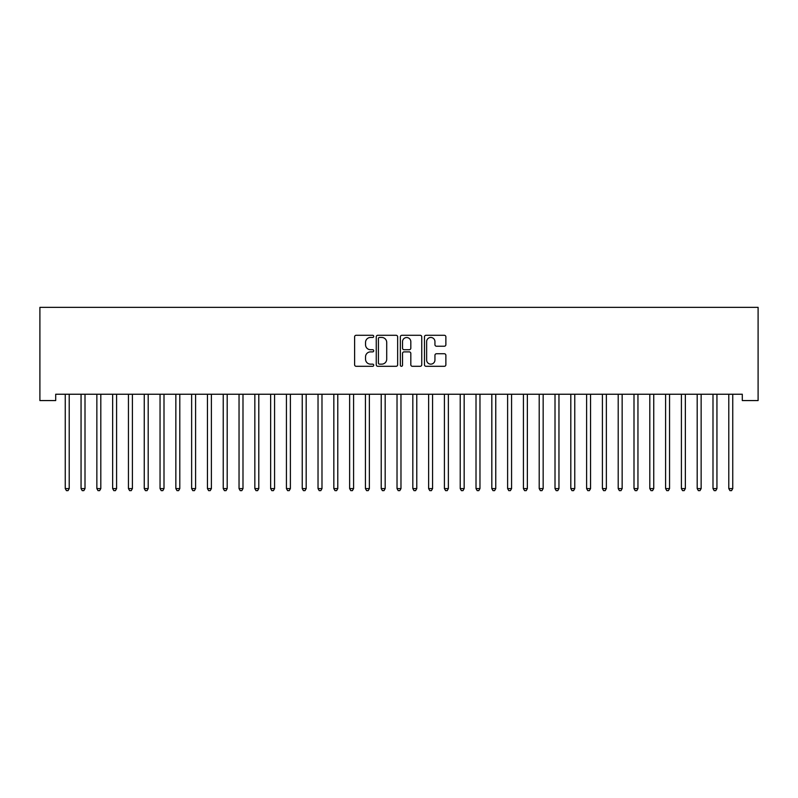 <?xml version="1.0" encoding="UTF-8"?>
<svg xmlns="http://www.w3.org/2000/svg" width="798" height="798" viewBox="0 0 798 798"><rect width="100%" height="100%" fill="white"/><g stroke="black" fill="none" stroke-linecap="round" stroke-linejoin="round"><path stroke-width="1.2" d="M373.723 336.377A1.087 1.087 0 0 0 372.636 335.29L356.157 335.29A1.546 1.546 0 0 0 354.611 336.846L354.611 364.756A1.546 1.546 0 0 0 356.157 366.302L372.636 366.302A1.087 1.087 0 0 0 373.723 365.225A1.087 1.087 0 0 0 372.636 364.137L370.501 364.137A4.958 4.958 0 0 1 365.544 359.17L365.544 356.846A4.958 4.958 0 0 1 370.501 351.888L372.636 351.888A1.087 1.087 0 0 0 373.723 350.801A1.087 1.087 0 0 0 372.636 349.714L370.501 349.714A4.958 4.958 0 0 1 365.544 344.746L365.544 342.422A4.958 4.958 0 0 1 370.501 337.464L372.636 337.464A1.087 1.087 0 0 0 373.723 336.377M444.316 346.222A1.546 1.546 0 0 0 445.873 344.676L445.873 336.846A1.546 1.546 0 0 0 444.316 335.29L426.022 335.29A1.546 1.546 0 0 0 424.466 336.846L424.466 364.756A1.546 1.546 0 0 0 426.022 366.302L444.316 366.302A1.546 1.546 0 0 0 445.873 364.756L445.873 355.3A1.546 1.546 0 0 0 444.316 353.743L436.486 353.743A1.546 1.546 0 0 0 434.94 355.3L434.94 359.988A4.15 4.15 0 0 1 430.79 364.137A4.15 4.15 0 0 1 426.641 359.988L426.641 341.614A4.15 4.15 0 0 1 430.79 337.464A4.15 4.15 0 0 1 434.94 341.614L434.94 344.676A1.546 1.546 0 0 0 436.486 346.222L444.316 346.222M742.3 394.242L55.7 394.242L55.7 400.566L39.9 400.566L39.9 307.35L758.1 307.35L758.1 400.566L742.3 400.566L742.3 394.242M397.643 336.846A1.546 1.546 0 0 0 396.097 335.29L377.793 335.29A1.546 1.546 0 0 0 376.247 336.846L376.247 364.756A1.546 1.546 0 0 0 377.793 366.302L396.097 366.302A1.546 1.546 0 0 0 397.643 364.756L397.643 336.846M401.903 335.29L420.207 335.29A1.546 1.546 0 0 1 421.753 336.846L421.753 364.756A1.546 1.546 0 0 1 420.207 366.302L412.376 366.302A1.546 1.546 0 0 1 410.82 364.756L410.82 353.434A1.546 1.546 0 0 0 409.274 351.888L404.077 351.888A1.546 1.546 0 0 0 402.531 353.434L402.531 365.225A1.087 1.087 0 0 1 401.444 366.302A1.087 1.087 0 0 1 400.357 365.225L400.357 336.846A1.546 1.546 0 0 1 401.903 335.29M379.499 337.464A1.087 1.087 0 0 0 378.412 338.551L378.412 363.05A1.087 1.087 0 0 0 379.499 364.137L381.743 364.137A4.958 4.958 0 0 0 386.711 359.17L386.711 342.422A4.958 4.958 0 0 0 381.743 337.464L379.499 337.464M410.82 341.684A4.15 4.15 0 0 0 406.681 337.544A4.15 4.15 0 0 0 402.531 341.684L402.531 348.167A1.546 1.546 0 0 0 404.077 349.714L409.274 349.714A1.546 1.546 0 0 0 410.82 348.167L410.82 341.684M65.147 394.481A1.576 1.576 -179.6 0 1 65.256 395.07A1.576 1.576 179.6 0 0 65.147 394.481L65.047 394.242M69.416 394.242L69.316 394.481A1.576 1.576 179.6 0 0 69.207 395.07L69.207 488.595L65.256 488.595L65.256 395.07M69.207 488.595L68.02 490.65L66.443 490.65L65.256 488.595M80.937 394.481A1.576 1.576 -179.6 0 1 81.057 395.07A1.576 1.576 179.6 0 0 80.937 394.481L80.847 394.242M96.738 394.481A1.576 1.576 -179.6 0 1 96.857 395.07A1.576 1.576 179.6 0 0 96.738 394.481L96.648 394.242M85.216 394.242L85.117 394.481A1.576 1.576 179.6 0 0 85.007 395.07L85.007 488.595L81.057 488.595L81.057 395.07M85.007 488.595L83.82 490.65L82.244 490.65L81.057 488.595M101.007 394.242L100.917 394.481A1.576 1.576 179.6 0 0 100.807 395.07L100.807 488.595L96.857 488.595L96.857 395.07M100.807 488.595L99.62 490.65L98.034 490.65L96.857 488.595M112.538 394.481A1.576 1.576 -179.6 0 1 112.648 395.07A1.576 1.576 179.6 0 0 112.538 394.481L112.448 394.242M128.338 394.481A1.576 1.576 -179.6 0 1 128.448 395.07A1.576 1.576 179.6 0 0 128.338 394.481L128.239 394.242M116.807 394.242L116.717 394.481A1.576 1.576 179.6 0 0 116.598 395.07L116.598 488.595L112.648 488.595L112.648 395.07M116.598 488.595L115.421 490.65L113.835 490.65L112.648 488.595M132.608 394.242L132.518 394.481A1.576 1.576 179.6 0 0 132.398 395.07L132.398 488.595L128.448 488.595L128.448 395.07M132.398 488.595L131.211 490.65L129.635 490.65L128.448 488.595M144.139 394.481A1.576 1.576 -179.6 0 1 144.248 395.07A1.576 1.576 179.6 0 0 144.139 394.481L144.039 394.242M148.408 394.242L148.308 394.481A1.576 1.576 179.6 0 0 148.199 395.07L148.199 488.595L144.248 488.595L144.248 395.07M148.199 488.595L147.012 490.65L145.436 490.65L144.248 488.595M159.929 394.481A1.576 1.576 -179.6 0 1 160.049 395.07A1.576 1.576 179.6 0 0 159.929 394.481L159.839 394.242M164.208 394.242L164.109 394.481A1.576 1.576 179.6 0 0 163.999 395.07L163.999 488.595L160.049 488.595L160.049 395.07M163.999 488.595L162.812 490.65L161.236 490.65L160.049 488.595M175.73 394.481A1.576 1.576 -179.6 0 1 175.849 395.07A1.576 1.576 179.6 0 0 175.73 394.481L175.64 394.242M179.999 394.242L179.909 394.481A1.576 1.576 179.6 0 0 179.799 395.07L179.799 488.595L175.849 488.595L175.849 395.07M179.799 488.595L178.612 490.65L177.026 490.65L175.849 488.595M191.53 394.481A1.576 1.576 -179.6 0 1 191.64 395.07A1.576 1.576 179.6 0 0 191.53 394.481L191.44 394.242M195.799 394.242L195.709 394.481A1.576 1.576 179.6 0 0 195.59 395.07L195.59 488.595L191.64 488.595L191.64 395.07M195.59 488.595L194.413 490.65L192.827 490.65L191.64 488.595M207.33 394.481A1.576 1.576 -179.6 0 1 207.44 395.07A1.576 1.576 179.6 0 0 207.33 394.481L207.241 394.242M211.6 394.242L211.51 394.481A1.576 1.576 179.6 0 0 211.39 395.07L211.39 488.595L207.44 488.595L207.44 395.07M211.39 488.595L210.203 490.65L208.627 490.65L207.44 488.595M223.131 394.481A1.576 1.576 -179.6 0 1 223.241 395.07A1.576 1.576 179.6 0 0 223.131 394.481L223.031 394.242M227.4 394.242L227.31 394.481A1.576 1.576 179.6 0 0 227.191 395.07L227.191 488.595L223.241 488.595L223.241 395.07M227.191 488.595L226.004 490.65L224.428 490.65L223.241 488.595M238.921 394.481A1.576 1.576 -179.6 0 1 239.041 395.07A1.576 1.576 179.6 0 0 238.921 394.481L238.831 394.242M243.2 394.242L243.101 394.481A1.576 1.576 179.6 0 0 242.991 395.07L242.991 488.595L239.041 488.595L239.041 395.07M242.991 488.595L241.804 490.65L240.228 490.65L239.041 488.595M254.722 394.481A1.576 1.576 -179.6 0 1 254.841 395.07A1.576 1.576 179.6 0 0 254.722 394.481L254.632 394.242M258.991 394.242L258.901 394.481A1.576 1.576 179.6 0 0 258.791 395.07L258.791 488.595L254.841 488.595L254.841 395.07M258.791 488.595L257.604 490.65L256.028 490.65L254.841 488.595M270.522 394.481A1.576 1.576 -179.6 0 1 270.642 395.07A1.576 1.576 179.6 0 0 270.522 394.481L270.432 394.242M274.791 394.242L274.702 394.481A1.576 1.576 179.6 0 0 274.582 395.07L274.582 488.595L270.642 488.595L270.642 395.07M274.582 488.595L273.405 490.65L271.819 490.65L270.642 488.595M286.322 394.481A1.576 1.576 -179.6 0 1 286.432 395.07A1.576 1.576 179.6 0 0 286.322 394.481L286.233 394.242M290.592 394.242L290.502 394.481A1.576 1.576 179.6 0 0 290.382 395.07L290.382 488.595L286.432 488.595L286.432 395.07M290.382 488.595L289.205 490.65L287.619 490.65L286.432 488.595M302.123 394.481A1.576 1.576 -179.6 0 1 302.233 395.07A1.576 1.576 179.6 0 0 302.123 394.481L302.023 394.242M306.392 394.242L306.302 394.481A1.576 1.576 179.6 0 0 306.183 395.07L306.183 488.595L302.233 488.595L302.233 395.07M306.183 488.595L304.996 490.65L303.42 490.65L302.233 488.595M317.923 394.481A1.576 1.576 -179.6 0 1 318.033 395.07A1.576 1.576 179.6 0 0 317.923 394.481L317.823 394.242M322.192 394.242L322.093 394.481A1.576 1.576 179.6 0 0 321.983 395.07L321.983 488.595L318.033 488.595L318.033 395.07M321.983 488.595L320.796 490.65L319.22 490.65L318.033 488.595M333.714 394.481A1.576 1.576 -179.6 0 1 333.833 395.07A1.576 1.576 179.6 0 0 333.714 394.481L333.624 394.242M337.993 394.242L337.893 394.481A1.576 1.576 179.6 0 0 337.783 395.07L337.783 488.595L333.833 488.595L333.833 395.07M337.783 488.595L336.596 490.65L335.02 490.65L333.833 488.595M349.514 394.481A1.576 1.576 -179.6 0 1 349.634 395.07A1.576 1.576 179.6 0 0 349.514 394.481L349.424 394.242M353.783 394.242L353.694 394.481A1.576 1.576 179.6 0 0 353.584 395.07L353.584 488.595L349.634 488.595L349.634 395.07M353.584 488.595L352.397 490.65L350.811 490.65L349.634 488.595M365.314 394.481A1.576 1.576 -179.6 0 1 365.424 395.07A1.576 1.576 179.6 0 0 365.314 394.481L365.225 394.242M369.584 394.242L369.494 394.481A1.576 1.576 179.6 0 0 369.374 395.07L369.374 488.595L365.424 488.595L365.424 395.07M369.374 488.595L368.197 490.65L366.611 490.65L365.424 488.595M381.115 394.481A1.576 1.576 -179.6 0 1 381.225 395.07A1.576 1.576 179.6 0 0 381.115 394.481L381.015 394.242M385.384 394.242L385.294 394.481A1.576 1.576 179.6 0 0 385.175 395.07L385.175 488.595L381.225 488.595L381.225 395.07M385.175 488.595L383.988 490.65L382.412 490.65L381.225 488.595M396.915 394.481A1.576 1.576 -179.6 0 1 397.025 395.07A1.576 1.576 179.6 0 0 396.915 394.481L396.815 394.242M401.185 394.242L401.085 394.481A1.576 1.576 179.6 0 0 400.975 395.07L400.975 488.595L397.025 488.595L397.025 395.07M400.975 488.595L399.788 490.65L398.212 490.65L397.025 488.595M412.706 394.481A1.576 1.576 -179.6 0 1 412.825 395.07A1.576 1.576 179.6 0 0 412.706 394.481L412.616 394.242M416.985 394.242L416.885 394.481A1.576 1.576 179.6 0 0 416.775 395.07L416.775 488.595L412.825 488.595L412.825 395.07M416.775 488.595L415.588 490.65L414.012 490.65L412.825 488.595M428.506 394.481A1.576 1.576 -179.6 0 1 428.626 395.07A1.576 1.576 179.6 0 0 428.506 394.481L428.416 394.242M444.306 394.481A1.576 1.576 -179.6 0 1 444.416 395.07A1.576 1.576 179.6 0 0 444.306 394.481L444.217 394.242M460.107 394.481A1.576 1.576 -179.6 0 1 460.217 395.07A1.576 1.576 179.6 0 0 460.107 394.481L460.007 394.242M475.907 394.481A1.576 1.576 -179.6 0 1 476.017 395.07A1.576 1.576 179.6 0 0 475.907 394.481L475.808 394.242M491.698 394.481A1.576 1.576 -179.6 0 1 491.817 395.07A1.576 1.576 179.6 0 0 491.698 394.481L491.608 394.242M507.498 394.481A1.576 1.576 -179.6 0 1 507.618 395.07A1.576 1.576 179.6 0 0 507.498 394.481L507.408 394.242M523.298 394.481A1.576 1.576 -179.6 0 1 523.418 395.07A1.576 1.576 179.6 0 0 523.298 394.481L523.209 394.242M432.775 394.242L432.686 394.481A1.576 1.576 179.6 0 0 432.576 395.07L432.576 488.595L428.626 488.595L428.626 395.07M432.576 488.595L431.389 490.65L429.803 490.65L428.626 488.595M448.576 394.242L448.486 394.481A1.576 1.576 179.6 0 0 448.366 395.07L448.366 488.595L444.416 488.595L444.416 395.07M448.366 488.595L447.189 490.65L445.603 490.65L444.416 488.595M464.376 394.242L464.286 394.481A1.576 1.576 179.6 0 0 464.167 395.07L464.167 488.595L460.217 488.595L460.217 395.07M464.167 488.595L462.98 490.65L461.404 490.65L460.217 488.595M480.177 394.242L480.077 394.481A1.576 1.576 179.6 0 0 479.967 395.07L479.967 488.595L476.017 488.595L476.017 395.07M479.967 488.595L478.78 490.65L477.204 490.65L476.017 488.595M495.977 394.242L495.877 394.481A1.576 1.576 179.6 0 0 495.767 395.07L495.767 488.595L491.817 488.595L491.817 395.07M495.767 488.595L494.58 490.65L493.004 490.65L491.817 488.595M511.767 394.242L511.678 394.481A1.576 1.576 179.6 0 0 511.568 395.07L511.568 488.595L507.618 488.595L507.618 395.07M511.568 488.595L510.381 490.65L508.795 490.65L507.618 488.595M527.568 394.242L527.478 394.481A1.576 1.576 179.6 0 0 527.358 395.07L527.358 488.595L523.418 488.595L523.418 395.07M527.358 488.595L526.181 490.65L524.595 490.65L523.418 488.595M539.099 394.481A1.576 1.576 -179.6 0 1 539.209 395.07A1.576 1.576 179.6 0 0 539.099 394.481L539.009 394.242M543.368 394.242L543.278 394.481A1.576 1.576 179.6 0 0 543.159 395.07L543.159 488.595L539.209 488.595L539.209 395.07M543.159 488.595L541.972 490.65L540.396 490.65L539.209 488.595M554.899 394.481A1.576 1.576 -179.6 0 1 555.009 395.07A1.576 1.576 179.6 0 0 554.899 394.481L554.8 394.242M559.169 394.242L559.079 394.481A1.576 1.576 179.6 0 0 558.959 395.07L558.959 488.595L555.009 488.595L555.009 395.07M558.959 488.595L557.772 490.65L556.196 490.65L555.009 488.595M570.69 394.481A1.576 1.576 -179.6 0 1 570.809 395.07A1.576 1.576 179.6 0 0 570.69 394.481L570.6 394.242M574.969 394.242L574.869 394.481A1.576 1.576 179.6 0 0 574.76 395.07L574.76 488.595L570.809 488.595L570.809 395.07M574.76 488.595L573.572 490.65L571.996 490.65L570.809 488.595M586.49 394.481A1.576 1.576 -179.6 0 1 586.61 395.07A1.576 1.576 179.6 0 0 586.49 394.481L586.4 394.242M590.759 394.242L590.67 394.481A1.576 1.576 179.6 0 0 590.56 395.07L590.56 488.595L586.61 488.595L586.61 395.07M590.56 488.595L589.373 490.65L587.797 490.65L586.61 488.595M602.29 394.481A1.576 1.576 -179.6 0 1 602.41 395.07A1.576 1.576 179.6 0 0 602.29 394.481L602.201 394.242M606.56 394.242L606.47 394.481A1.576 1.576 179.6 0 0 606.36 395.07L606.36 488.595L602.41 488.595L602.41 395.07M606.36 488.595L605.173 490.65L603.587 490.65L602.41 488.595M618.091 394.481A1.576 1.576 -179.6 0 1 618.201 395.07A1.576 1.576 179.6 0 0 618.091 394.481L618.001 394.242M622.36 394.242L622.27 394.481A1.576 1.576 179.6 0 0 622.151 395.07L622.151 488.595L618.201 488.595L618.201 395.07M622.151 488.595L620.974 490.65L619.388 490.65L618.201 488.595M633.891 394.481A1.576 1.576 -179.6 0 1 634.001 395.07A1.576 1.576 179.6 0 0 633.891 394.481L633.792 394.242M638.161 394.242L638.071 394.481A1.576 1.576 179.6 0 0 637.951 395.07L637.951 488.595L634.001 488.595L634.001 395.07M637.951 488.595L636.764 490.65L635.188 490.65L634.001 488.595M649.692 394.481A1.576 1.576 -179.6 0 1 649.801 395.07A1.576 1.576 179.6 0 0 649.692 394.481L649.592 394.242M653.961 394.242L653.861 394.481A1.576 1.576 179.6 0 0 653.752 395.07L653.752 488.595L649.801 488.595L649.801 395.07M653.752 488.595L652.565 490.65L650.988 490.65L649.801 488.595M665.482 394.481A1.576 1.576 -179.6 0 1 665.602 395.07A1.576 1.576 179.6 0 0 665.482 394.481L665.392 394.242M669.761 394.242L669.662 394.481A1.576 1.576 179.6 0 0 669.552 395.07L669.552 488.595L665.602 488.595L665.602 395.07M669.552 488.595L668.365 490.65L666.789 490.65L665.602 488.595M681.283 394.481A1.576 1.576 -179.6 0 1 681.402 395.07A1.576 1.576 179.6 0 0 681.283 394.481L681.193 394.242M685.552 394.242L685.462 394.481A1.576 1.576 179.6 0 0 685.352 395.07L685.352 488.595L681.402 488.595L681.402 395.07M685.352 488.595L684.165 490.65L682.579 490.65L681.402 488.595M697.083 394.481A1.576 1.576 -179.6 0 1 697.193 395.07A1.576 1.576 179.6 0 0 697.083 394.481L696.993 394.242M701.352 394.242L701.262 394.481A1.576 1.576 179.6 0 0 701.143 395.07L701.143 488.595L697.193 488.595L697.193 395.07M701.143 488.595L699.966 490.65L698.38 490.65L697.193 488.595M712.883 394.481A1.576 1.576 -179.6 0 1 712.993 395.07A1.576 1.576 179.6 0 0 712.883 394.481L712.784 394.242M717.153 394.242L717.063 394.481A1.576 1.576 179.6 0 0 716.943 395.07L716.943 488.595L712.993 488.595L712.993 395.07M716.943 488.595L715.756 490.65L714.18 490.65L712.993 488.595M728.684 394.481A1.576 1.576 -179.6 0 1 728.793 395.07A1.576 1.576 179.6 0 0 728.684 394.481L728.584 394.242M732.953 394.242L732.853 394.481A1.576 1.576 179.6 0 0 732.744 395.07L732.744 488.595L728.793 488.595L728.793 395.07M732.744 488.595L731.557 490.65L729.98 490.65L728.793 488.595"/></g></svg>
